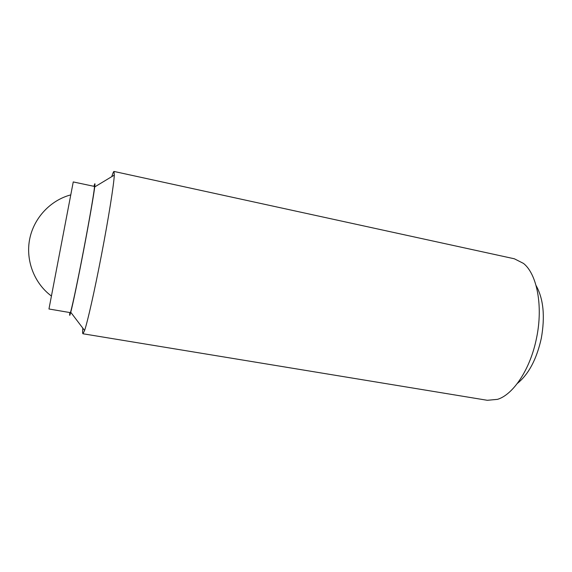 <?xml version="1.0" encoding="UTF-8"?>
<svg xmlns="http://www.w3.org/2000/svg" width="572" height="572" viewBox="0 0 572 572"><rect width="100%" height="100%" fill="white"/><g stroke="black" fill="none" stroke-linecap="round" stroke-linejoin="round"><path stroke-width="0.86" d="M111.783 176.619C112.841 173.137 113.578 171.414 114.007 171.45L514.357 258.787L523.502 263.42C536.951 274.031 543.257 305.913 536.586 337.823C530.537 368.833 513.42 394.558 497.511 399.356L487.301 400.293L82.969 333.769C82.561 333.64 82.511 331.767 82.811 328.142M536.078 285.55C543.471 298.806 545.209 316.43 541.284 338.417C536.622 359.287 528.642 374.295 517.36 383.426M114.007 171.45L114.3 175.103C113.885 184.484 108.516 218.368 101.487 254.862C94.716 290.226 87.58 321.822 84.592 330.48L82.969 333.769M93.965 186.329C94.959 182.64 95.209 182.84 94.723 186.93C93.787 194.916 89.053 222.065 83.491 251.079C78.107 279.193 72.78 304.697 70.756 312.269C69.698 316.252 69.391 316.345 69.834 312.548M73.252 181.932L48.956 308.987L70.227 312.619C70.728 313.742 76.827 285.535 83.426 251.008C90.233 215.58 95.274 185.45 94.359 186.408L73.252 181.932M94.723 186.93L114.3 175.103M70.635 194.923C50.386 200.293 33.691 218.082 29.608 239.439C25.526 260.796 34.477 283.49 51.316 295.946M70.756 312.269L84.592 330.48"/></g></svg>
